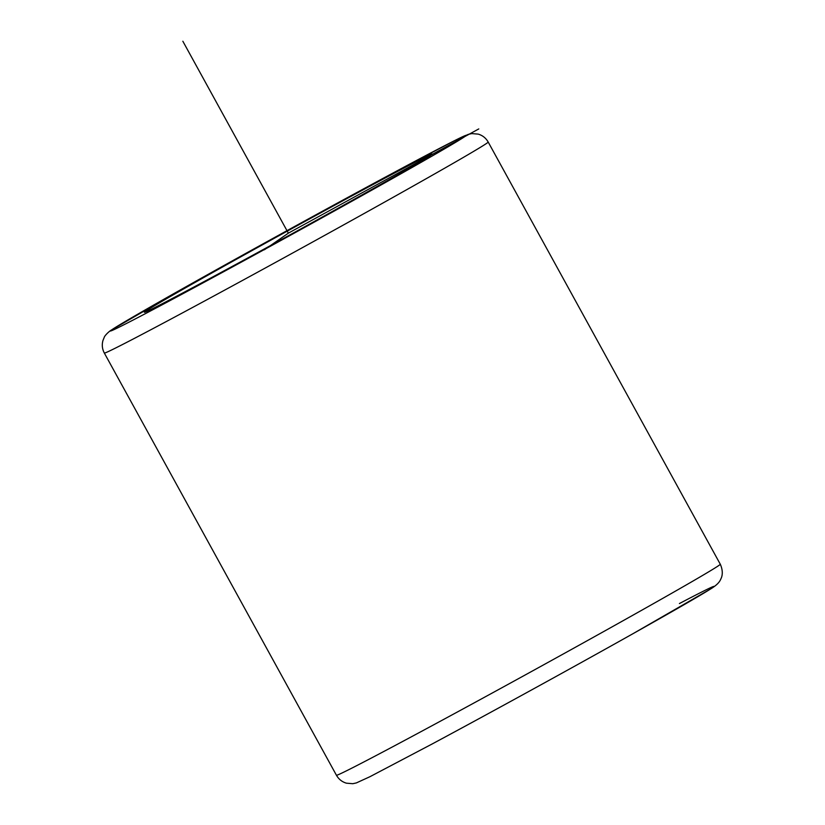 <?xml version="1.0" encoding="UTF-8"?>
<svg xmlns="http://www.w3.org/2000/svg" width="825" height="825" viewBox="0 0 825 825"><rect width="100%" height="100%" fill="white"/><g stroke="black" fill="none" stroke-linecap="round" stroke-linejoin="round"><path stroke-width="1.24" d="M372.57 184.748A164.257 2.289 151.2 0 1 432.29 154.028A164.257 2.289 151.2 0 1 354.41 199.176A164.257 2.289 151.2 0 1 204.126 281.573A164.257 2.289 151.2 0 1 144.406 312.293A164.257 2.289 151.2 0 1 222.286 267.135A164.257 2.289 151.2 0 1 372.57 184.748M478.778 128.927L288.348 233.155L264.423 249.769M288.348 233.155L182.851 41.25M184.48 292.865A202.589 2.826 151.2 0 1 144.365 310.396A202.589 2.826 151.2 0 1 392.215 173.446A202.589 2.826 151.2 0 1 432.331 155.915A202.589 2.826 151.2 0 1 184.48 292.865M104.332 353.059C102.187 348.965 101.743 344.747 102.991 340.395L104.228 337.384C104.579 335.785 108.807 331.516 111.406 330.021L188.76 285.213C248.562 251.594 333.847 204.744 392.37 173.363L454.75 140.559L468.28 134.362L471.828 133.598L478.201 134.114C482.553 135.382 485.873 138.033 488.183 142.034A219.017 3.063 151.2 0 1 384.337 202.238A219.017 3.063 151.2 0 1 183.965 312.097A219.017 3.063 151.2 0 1 104.332 353.059L336.435 775.252A219.017 3.063 151.2 0 0 416.068 734.291A219.017 3.063 151.2 0 0 616.44 624.432A219.017 3.063 151.2 0 0 720.287 564.228C724.154 572.859 721.205 578.16 721.112 578.366C720.081 580.872 718.668 583.997 710.768 588.875L632.837 633.775C573.22 667.26 489.792 713.078 432.259 743.923L369.868 776.738L356.348 782.925L352.801 783.698L346.428 783.183C342.076 781.904 338.745 779.264 336.435 775.252M679.418 603.549A202.589 2.826 151.2 0 1 662.31 617.141A202.589 2.826 151.2 0 1 432.403 743.841M488.183 142.034L720.287 564.228"/></g></svg>
